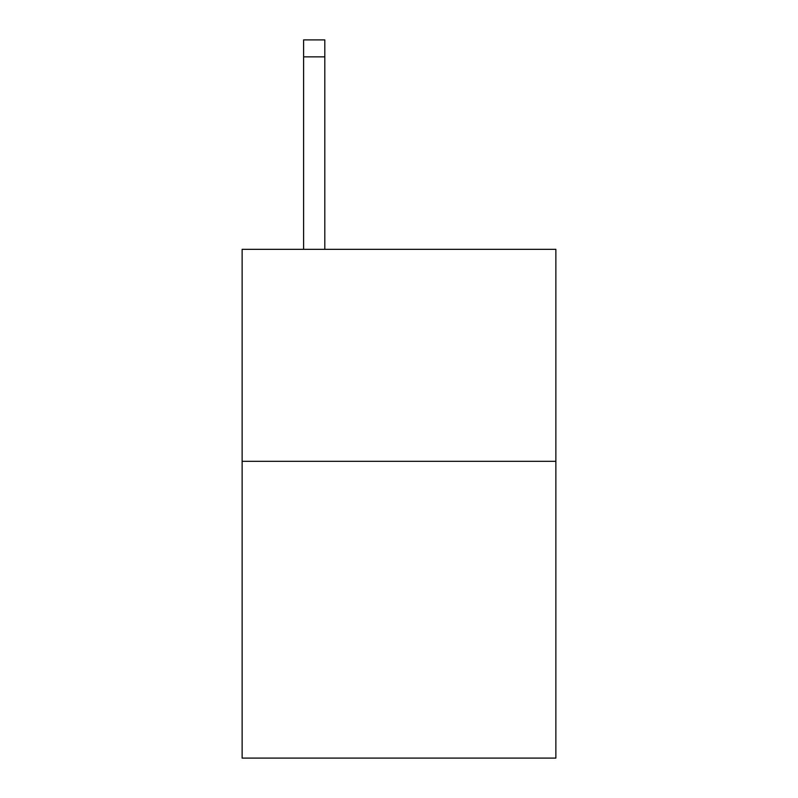 <?xml version="1.0" encoding="UTF-8"?>
<svg xmlns="http://www.w3.org/2000/svg" width="798" height="798" viewBox="0 0 798 798"><rect width="100%" height="100%" fill="white"/><g stroke="black" fill="none" stroke-linecap="round" stroke-linejoin="round"><path stroke-width="1.2" d="M555.867 461.324L555.867 758.1L242.133 758.1L242.133 249.335L555.867 249.335L555.867 461.324L242.133 461.324M324.806 249.335L324.806 56.858L303.609 56.858L303.609 39.9L324.806 39.9L324.806 56.858M303.609 249.335L303.609 56.858"/></g></svg>
